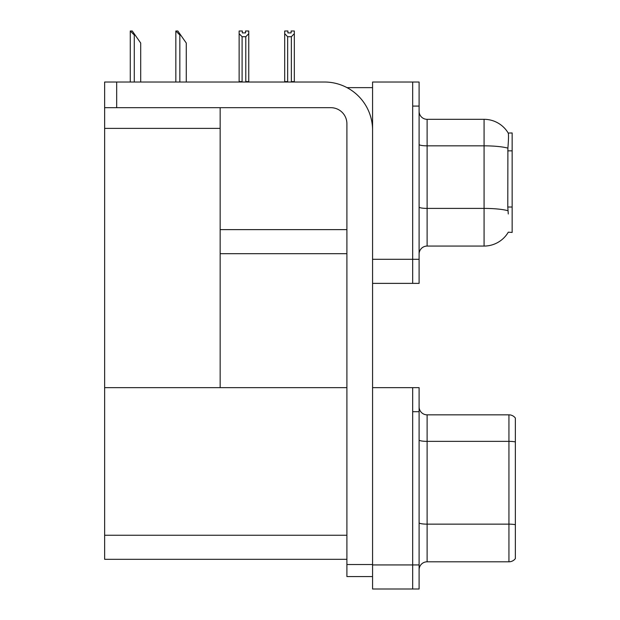 <?xml version="1.0" encoding="UTF-8"?>
<svg xmlns="http://www.w3.org/2000/svg" width="620" height="620" viewBox="0 0 620 620"><rect width="100%" height="100%" fill="white"/><g stroke="black" fill="none" stroke-linecap="round" stroke-linejoin="round"><path stroke-width="0.93" d="M346.999 87.637L372.574 87.637M346.898 229.625L220.154 229.625L220.154 107.686M412.68 387.655L412.68 589L419.097 589L419.097 387.655L372.574 387.655L372.574 82.018L412.68 82.018L412.68 283.371L372.574 283.371L372.574 259.3L412.68 259.3L412.68 283.371L419.097 283.371L419.097 259.3L412.68 259.3L412.68 106.082L419.097 106.082L419.097 259.3M220.154 253.688L346.898 253.688M508.292 213.978L507.78 207.01L507.896 148.133C508.586 139.407 508.695 134.385 508.214 133.06L512.151 132.959L512.151 232.43L508.292 232.19A28.078 28.078 0 0 1 484.073 246.062A28.078 28.078 0 0 0 508.152 232.43M104.641 128.387L220.154 128.387L220.154 387.655L104.641 387.655L104.641 82.018L116.676 82.018L116.676 107.686L330.855 107.686A16.043 16.043 0 0 1 346.898 123.729L346.898 564.533L372.574 564.533M372.574 283.371L372.574 589L412.68 589L412.68 411.719L419.097 411.719M346.898 559.317L104.641 559.317L104.641 387.655L346.898 387.655M419.097 254.092A8.021 8.021 0 0 1 427.118 246.062L484.073 246.062L484.073 119.319L427.118 119.319A8.021 8.021 0 0 1 419.097 111.298A8.021 8.021 0 0 0 427.118 119.319L427.118 246.062M508.214 133.06A28.078 28.078 0 0 0 484.073 119.319A28.078 28.078 0 0 1 508.214 133.06M412.68 82.018L419.097 82.018L419.097 106.082M419.097 569.827A8.021 8.021 0 0 1 427.118 561.805L508.943 561.805L508.943 414.842L427.118 414.842A8.021 8.021 0 0 1 419.097 406.821A8.021 8.021 0 0 0 427.118 414.842L427.118 561.805M515.36 418.05A8.021 8.021 0 0 0 508.943 414.842A8.021 8.021 0 0 1 515.36 418.05L515.36 558.597A8.021 8.021 0 0 1 508.943 561.805M291.749 82.018L291.353 81.615L291.353 36.727L287.665 36.727L284.696 33.666L284.696 31L287.905 31L287.905 32.907L291.113 32.907L287.905 32.907M291.113 32.907L291.113 31L294.322 31L294.322 33.666L291.353 36.727M291.353 81.615L294.322 81.615L294.322 82.018L294.322 33.666M287.665 36.727L287.665 81.615L287.269 82.018M287.665 81.615L284.696 81.615L284.696 82.018L284.696 33.666M245.551 32.907L242.343 32.907L245.551 32.907L245.551 31L248.76 31L248.76 33.666L245.791 36.727L242.102 36.727L242.102 81.615L239.134 81.615L239.134 82.018M242.102 36.727L239.134 33.666L239.134 31L242.343 31L242.343 32.907M242.102 81.615L241.707 82.018M239.134 33.666L239.134 81.615M248.76 33.666L248.76 81.615L245.791 81.615L245.791 36.727M246.179 82.018L245.791 81.615M248.76 81.615L248.76 82.018M176.212 31L177.839 31L180.653 35.014L179.847 35.014L175.84 31L175.84 82.018M186.271 82.018L186.271 43.036L180.653 35.014M130.65 31L132.277 31L135.09 35.014L134.284 35.014L130.278 31L130.278 82.018M140.701 82.018L140.701 43.036L135.09 35.014M372.574 576.569L346.898 576.569L346.898 564.533M372.574 130.154A48.128 48.128 0 0 0 324.438 82.018L116.676 82.018M116.676 107.686L104.641 107.686M512.151 150.854L507.78 150.854M512.151 207.01L507.78 207.01M372.574 564.936L419.097 564.936M104.641 535.254L346.898 535.254M507.896 148.133A28.078 4.875 180 0 0 484.073 145.84L427.118 145.84A8.021 1.395 0 0 1 419.097 144.445M507.982 210.722A28.078 4.875 180 0 0 484.073 208.405L427.118 208.405A8.021 1.395 0 0 1 419.097 207.01M515.36 441.921A8.021 1.395 180 0 0 508.943 441.363L427.118 441.363A8.021 1.395 0 0 1 419.097 439.968M515.36 524.706A8.021 1.395 180 0 0 508.943 524.148L427.118 524.148A8.021 1.395 0 0 1 419.097 522.753M179.847 82.018L179.847 35.014M134.284 82.018L134.284 35.014"/></g></svg>

